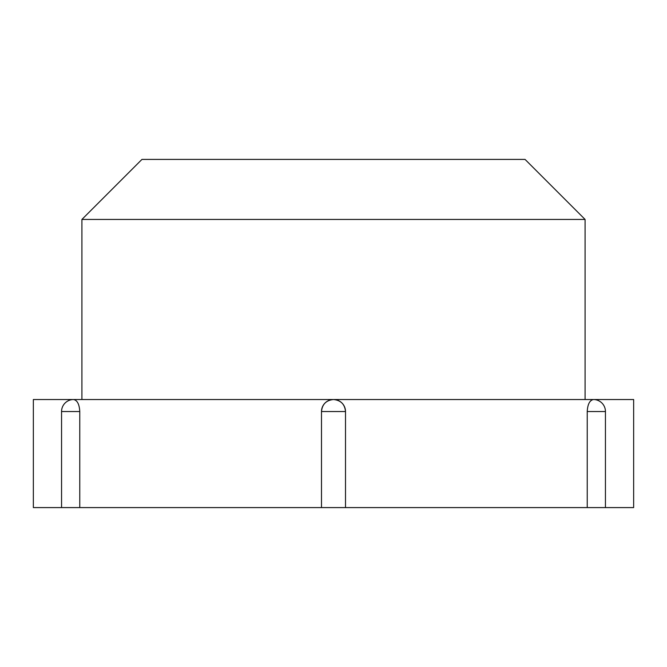 <?xml version="1.0" encoding="UTF-8"?>
<svg xmlns="http://www.w3.org/2000/svg" width="667" height="667" viewBox="0 0 667 667"><rect width="100%" height="100%" fill="white"/><g stroke="black" fill="none" stroke-linecap="round" stroke-linejoin="round"><path stroke-width="1" d="M605.444 507.587L605.444 411.539L587.227 411.539C587.652 404.252 589.72 400.25 593.438 399.533L633.65 399.533L633.65 507.587L33.35 507.587L33.35 399.533L73.562 399.533C77.272 400.242 79.348 404.244 79.773 411.539L79.773 507.587M587.227 411.539L587.227 507.587M605.444 411.539A12.006 12.006 0 0 0 593.438 399.533L333.5 399.533C340.787 400.242 344.789 404.244 345.506 411.539L345.506 507.587L345.506 411.539L321.494 411.539C322.203 404.252 326.205 400.25 333.5 399.533L73.562 399.533A12.006 12.006 0 0 0 61.556 411.539L79.773 411.539M585.084 219.443L525.054 159.413L141.946 159.413L81.916 219.443L585.084 219.443L585.084 399.533M321.494 411.539L321.494 507.587L321.494 411.539A12.006 12.006 0 0 1 333.5 399.533A12.006 12.006 0 0 1 345.506 411.539M61.556 507.587L61.556 411.539M81.916 399.533L81.916 219.443"/></g></svg>
